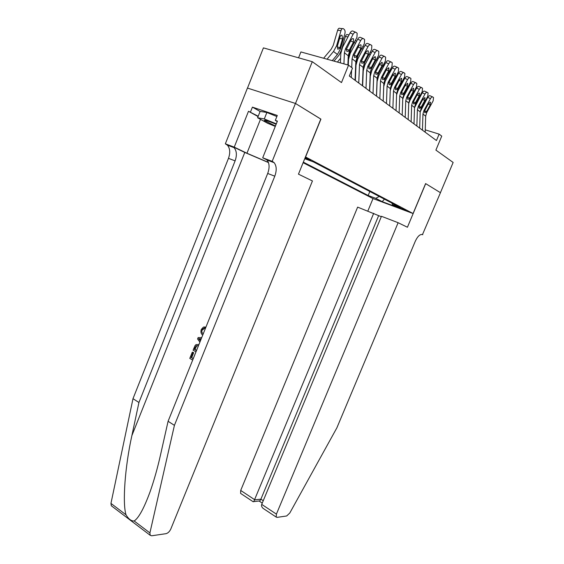 <?xml version="1.0" encoding="UTF-8"?>
<svg xmlns="http://www.w3.org/2000/svg" width="564" height="564" viewBox="0 0 564 564"><rect width="100%" height="100%" fill="white"/><g stroke="black" fill="none" stroke-linecap="round" stroke-linejoin="round"><path stroke-width="0.85" d="M405.819 210.146L398.247 207.214L405.819 210.146M303.108 162.707L372.917 198.521L413.067 213.53L305.448 156.919M247.49 88.083L263.423 47.884L312.28 61.695L341.488 82.584L348.559 65.163L300.908 51.937L298.56 57.817M425.693 183.624L407.427 227.243L398.121 222.709L276.409 514.121L276.233 517.103L277.072 517.378L286.667 515.975L289.783 513.029L336.863 427.857L415.287 241.244C417.67 236.231 420.067 234.011 422.485 234.582L440.449 192.705L425.608 183.589L440.428 192.691L453.146 162.453L435.894 150.109L441.746 136.121L439.13 134.133L425.27 129.84M320.782 119.082L295.494 103.473L312.28 61.695M348.559 65.163L352.5 68.166L349.306 76.027L436.451 140.535L439.13 134.133M304.898 158.28L310.778 160.324L305.209 157.511M391.909 203.089L392.424 204.549L400.264 207.467L313.295 161.84L304.715 158.731M392.424 204.549L398.734 207.841L382.188 201.658L375.723 198.316L368.172 195.496L303.326 162.157M320.923 119.131L305.582 156.968M425.616 183.575L413.067 213.53M369.822 191.499L368.172 195.496M375.723 198.316L379.269 196.455M382.188 201.658L384.422 199.155M343.92 63.873L344.407 52.748L345.556 48.631L353.134 34.207L350.096 32.909C351.139 31.168 352.176 30.604 353.198 31.203L355.63 32.24M340.402 62.9L340.818 53.46L342.538 47.291L350.096 32.909M347.875 64.973L348.27 55.765L349.412 51.676L356.941 37.379L357.16 33.304L356.236 32.493C355.214 31.901 354.185 32.472 353.134 34.207M346.359 49.435L349.299 50.034L348.587 51.028L346.902 51.486L346.388 49.287L350.998 40.164C351.83 38.775 352.662 38.317 353.473 38.782L353.445 42.166L350.596 40.925M349.299 50.034L353.445 42.166M332.267 60.637L337.434 54.489L340.508 48.772L344.865 33.784C345.316 31.824 345.105 30.364 344.23 29.406L343.427 28.736C342.44 28.193 341.629 28.82 340.994 30.611L337.624 30.294C338.259 28.503 339.07 27.883 340.057 28.426L342.313 28.637M327.057 59.192L333.514 51.486L336.609 45.719L340.994 30.611M323.63 58.247L331.195 49.202L333.246 45.367L337.624 30.294M339.789 48.208L337.822 49.265L337.335 46.29L340.064 36.815C340.571 35.377 341.22 34.869 342.017 35.306L342.545 38.817L339.789 48.208L340.508 48.772M276.141 124.27C268.464 121.063 264.509 119.794 264.29 120.47L275.443 126.012M275.295 126.392L267.674 123.297L257.593 117.749L260.131 111.39L266.878 112.476L276.853 116.522M257.593 117.749L264.29 118.955L276.318 123.833M266.878 112.476L264.29 118.955M193.276 358.507L191.675 357.668L193.685 352.655L192.303 352.133L193.685 352.655M204.422 328.375L203.414 328.438L202.109 329.855L202.688 329.947L204.076 328.558L205.169 328.502L205.451 327.12L204.725 327L204.422 328.375L205.169 328.502M111.841 506.162L111.305 505.76L110.953 503.405L132.998 398.677L138.934 402.499L235.103 160.881C237.07 155.304 236.732 150.905 234.095 147.669L232.594 146.584L244.783 152.435L268.485 162.573M138.934 402.499L131.877 435.619C124.961 466.809 122.353 503.25 126.019 514.819C128.592 519.106 131.306 521.164 134.161 520.988C138.723 518.027 144.067 508.206 150.172 491.526C154.134 480.197 157.567 468.035 160.479 455.049L168.086 421.28L267.696 173.458C269.747 167.734 269.514 163.25 266.991 160.007L265.538 158.921L272.701 161.6L272.172 161.346L295.444 103.445L320.796 119.053L298.469 174.156L312.442 180.959L170.829 528.976C169.595 531.577 168.001 533.142 166.028 533.671L151.695 535.779L150.186 535.285L149.904 532.909L174.417 425.355L274.781 176.187C276.853 170.434 276.642 165.936 274.146 162.686L272.701 161.6M132.998 398.677L228.476 158.329C230.429 152.781 230.07 148.388 227.405 145.167L225.346 143.813L247.441 88.069L295.444 103.445M168.086 421.28L174.417 425.355M258.065 116.572L248.484 111.277L258.206 116.226M277.255 121.486L275.31 120.386L277.284 115.458L252.418 107.132L250.494 111.961M275.31 120.386L277.41 121.105L262.704 157.8L272.172 161.346M225.346 143.813L234.236 147.141L246.947 153.246L268.422 162.404M248.484 111.277L234.236 147.141M266.758 159.767L262.704 157.8M252.418 107.132L260.103 111.46M202.109 329.855C201.545 331.632 201.919 332.964 203.23 333.846M202.723 335.108C200.96 333.782 200.502 331.872 201.341 329.362L203.463 327.085L204.725 327M199.903 342.115L197.583 338.978L198.154 337.554L201.693 337.66M201.214 338.858L198.662 338.703L200.382 340.924M200.615 340.353L199.254 338.795L201.186 338.922M199.677 340.014L200.424 340.127M198.662 338.703L199.254 338.795M195.997 351.844L193.078 350.195L195.031 345.633L196.039 344.611L198.93 344.548M198.422 345.81L196.632 345.64L195.095 347.579L194.368 349.384L196.498 350.589M196.61 350.322L194.968 349.461L196.441 346.275L197.315 345.739L196.632 345.64M194.368 349.384L194.968 349.461M195.828 346.183L196.441 346.275M195.095 347.579L195.694 347.664M195.045 354.114L193.163 358.796L191.675 357.668M193.085 352.578L191.069 357.59M192.691 360.065L189.786 358.394L192.303 352.133M381.292 216.71L357.639 207.122L240.701 490.44L254.872 499.838L260.899 499.168L263.247 500.719M373.699 213.305L253.772 501.6L259.8 500.917L260.899 499.168L378.634 215.681M422.774 234.716L422.02 234.427M373.015 198.556L367.841 211.049M398.121 222.709L381.461 216.294L261.724 504.385L276.409 514.121M241.004 493.655L240.609 493.394L240.701 490.44M264.185 509.08L263.113 508.375C261.668 507.022 261.202 505.689 261.724 504.385M259.038 501.001L259.8 500.917M252.947 501.607L253.772 501.6M351.287 77.487L351.583 70.43M351.703 67.553L352.077 58.734L353.205 54.68L360.692 40.502L357.682 39.205C358.711 37.499 359.719 36.935 360.713 37.513L363.153 38.556M348.284 65.086L348.531 59.417L350.223 53.354L357.682 39.205M355.052 80.271L355.821 61.659L356.949 57.634L364.379 43.576L364.619 39.579L363.724 38.803C362.737 38.225 361.721 38.789 360.692 40.502M353.995 55.434L356.85 56.026L356.145 56.999L354.509 57.472L354.016 55.321L358.563 46.347C359.388 44.986 360.199 44.528 360.995 44.979L360.939 48.285L358.182 47.08M356.85 56.026L360.939 48.285M358.753 83.014L359.508 64.536L360.629 60.545L368.01 46.6L365.028 45.31C366.043 43.632 367.037 43.068 367.996 43.625L370.435 44.676M355.362 80.511L356.004 65.198L357.668 59.22L365.028 45.31M362.405 85.721L363.145 67.37L364.252 63.408L371.591 49.583L371.845 45.663L370.978 44.908C370.019 44.352 369.032 44.916 368.01 46.6M361.39 61.25L364.168 61.836L363.477 62.794L361.876 63.267L361.411 61.166L365.902 52.339C366.713 51 367.509 50.548 368.278 50.979L368.207 54.222L365.528 53.044M364.168 61.836L368.207 54.222M365.994 88.379L366.72 70.162L367.82 66.228L375.109 52.515L372.155 51.232C373.156 49.576 374.129 49.019 375.067 49.554L377.499 50.612M362.638 85.89L363.244 70.796L364.894 64.916L372.155 51.232M369.533 91.001L370.245 72.911L371.338 69.012L378.578 55.406L378.853 51.564L378.021 50.838C377.083 50.295 376.118 50.859 375.109 52.515M368.567 66.89L371.26 67.468L370.583 68.413L369.018 68.893L368.581 66.834L373.015 58.155L375.342 56.802L375.25 59.981L372.656 58.832M371.26 67.468L375.25 59.981M373.023 93.582L373.713 75.618L374.799 71.748L381.997 58.254L379.071 56.971C380.058 55.342 381.01 54.793 381.92 55.307L384.352 56.372M369.695 91.114L370.28 76.232L371.895 70.437L379.071 56.971M376.456 96.12L377.133 78.29L378.211 74.448L385.367 61.053L385.649 57.288L384.845 56.583C383.936 56.062 382.991 56.619 381.997 58.254M375.532 72.368L378.148 72.932L377.478 73.87L375.955 74.349L375.539 72.333L379.924 63.795L382.195 62.449L382.089 65.565L379.572 64.451M378.148 72.932L382.089 65.565M337.399 62.061L340.607 58.254M333.994 61.116L338.992 55.18L341.248 50.626M341.502 49.759L345.33 36.575C345.951 34.806 346.747 34.192 347.706 34.714L349.074 34.848M347.903 64.317L348.341 63.802M348.157 58.388L351.132 48.405M355.193 76.859L355.531 76.457M355.489 69.591L355.835 69.189M355.75 63.316L357.985 55.667M370.301 54.722L368.976 54.504M363.124 67.906L364.654 62.653M355.101 78.946L355.447 78.544M371.211 53.016L370.322 54.652M379.84 98.629L380.503 80.92L381.574 77.106L388.681 63.817L385.783 62.548C386.756 60.94 387.687 60.39 388.575 60.891L391.007 61.955M376.541 96.183L377.097 81.512L378.698 75.802L385.783 62.548M383.175 101.097L383.823 83.507L384.881 79.721L391.952 66.545L392.255 62.844L391.472 62.16C390.591 61.659 389.661 62.209 388.681 63.817M382.286 77.684L384.831 78.241L384.176 79.157L382.681 79.644L382.286 77.67L386.622 69.266L388.85 67.934L388.723 70.986L386.284 69.901M384.831 78.241L388.723 70.986M376.851 61.138L377.119 60.228L376.075 60.108M370.294 72.277L371.126 69.428M378.345 58.339L377.119 60.228M386.46 103.529L387.094 86.059L388.145 82.302L395.174 69.224L392.304 67.955C393.263 66.376 394.173 65.833 395.033 66.319L397.458 67.384M383.189 101.111L383.724 86.637L385.304 81.012L392.304 67.955M389.696 105.926L390.323 88.576L391.367 84.847L398.346 71.868L398.663 68.237L397.902 67.574C397.049 67.095 396.132 67.645 395.174 69.224M388.145 82.302L391.324 83.394L390.676 84.297L389.216 84.783L388.843 82.852L393.122 74.582L395.308 73.257L395.167 76.253L392.798 75.188M391.324 83.394L395.167 76.253M383.224 67.335L383.717 65.635L382.963 65.551M385.184 63.669L383.717 65.635M392.889 108.288L393.496 91.058L394.532 87.35L401.476 74.476L398.635 73.214C399.58 71.656 400.475 71.113 401.314 71.586L403.732 72.65M390.246 90.571L391.712 86.066L398.635 73.214M396.034 110.614L396.633 93.504L397.662 89.824L404.557 77.042L404.889 73.475L404.155 72.841C403.316 72.368 402.428 72.918 401.476 74.476M395.223 87.857L397.634 88.4L396.993 89.295L395.568 89.782L395.216 87.885L399.446 79.743L401.589 78.424L401.427 81.364L399.129 80.335M397.634 88.4L401.427 81.364M389.421 73.327L390.133 70.895L389.646 70.831M391.783 68.935L390.133 70.895M399.136 112.913L399.721 95.915L400.743 92.263L407.603 79.58L404.783 78.325C405.72 76.789 406.595 76.253 407.412 76.704L409.824 77.776M396.584 94.879L397.951 90.98L404.783 78.325M402.195 115.176L402.766 98.291L403.782 94.66L410.599 82.076L410.937 78.572L410.225 77.952C409.415 77.501 408.54 78.043 407.603 79.58M401.413 92.736L403.761 93.264L403.133 94.146L401.737 94.639L401.399 92.778L405.586 84.762L407.687 83.451L407.511 86.334L405.276 85.326M403.761 93.264L407.511 86.334M395.456 79.122L396.139 75.971M398.156 74.095L396.365 75.999M405.213 117.411L405.77 100.632L406.778 97.029L413.553 84.537L410.768 83.289C411.692 81.78 412.545 81.244 413.341 81.681L415.746 82.753M402.738 99.222L404.014 95.76L410.768 83.289M408.188 119.61L408.731 102.944L409.732 99.37L416.472 86.969L416.824 83.521L416.133 82.922C415.337 82.485 414.484 83.021 413.553 84.537M407.434 97.473L409.725 97.995L409.104 98.869L407.737 99.363L407.419 97.537L411.558 89.641L413.616 88.336L413.433 91.171L411.255 90.184M409.725 97.995L413.433 91.171M401.328 84.727L402.407 81.04M404.332 79.157L403.323 79.334M411.121 121.782L411.657 105.228L412.651 101.675L419.348 89.359L416.584 88.118C417.494 86.63 418.333 86.102 419.108 86.525L421.505 87.596M408.717 103.515L409.908 100.406L416.584 88.118M414.011 123.925L414.533 107.477L415.527 103.945L422.182 91.72L422.542 88.336L421.872 87.758C421.104 87.335 420.258 87.871 419.348 89.359M413.292 102.084L415.52 102.599L414.907 103.459L413.574 103.952L413.271 102.169L417.36 94.378L419.383 93.095L419.186 95.873L417.071 94.914M415.52 102.599L419.186 95.873M407.053 90.148L408.012 86.849M409.591 83.937L410.324 84.106M416.866 126.033L417.381 109.691L418.361 106.187L424.981 94.054L422.239 92.82C423.141 91.354 423.966 90.825 424.72 91.234L427.11 92.306M414.526 107.745L422.239 92.82M419.679 128.12L420.18 111.883L421.16 108.401L427.738 96.352L428.111 93.025L427.463 92.461C426.708 92.052 425.883 92.581 424.981 94.054M418.996 106.568L421.167 107.075L419.256 108.422L418.967 106.666L423.007 98.996L424.995 97.72L424.784 100.448L422.732 99.511M421.167 107.075L424.784 100.448M412.622 95.408L413.482 92.468M415.576 88.611L416.147 88.922M422.457 130.178L422.951 114.041L423.916 110.586L430.466 98.622L427.752 97.396C428.64 95.943 429.451 95.422 430.184 95.824L432.56 96.888M417.381 109.691L420.18 111.883L427.752 97.396M425.2 132.202L425.679 116.17L426.645 112.737L433.152 100.857L433.533 97.586L432.898 97.043C432.165 96.641 431.354 97.17 430.466 98.622M424.544 110.939L426.659 111.439L424.784 112.772L424.509 111.052L428.506 103.487L430.459 102.218L430.233 104.904L428.238 103.987M426.659 111.439L430.233 104.904M418.058 100.505L418.812 97.903M421.343 93.257L421.809 93.61M346.388 49.287L345.556 48.631M349.412 51.676L348.587 51.028M348.27 55.765L344.407 52.748M336.609 45.719L337.335 46.29M333.514 51.486L337.434 54.489M342.545 38.817L339.57 38.514M337.251 46.861L339.944 47.757M131.877 435.619L244.783 152.435M267.696 173.458L274.781 176.187M235.103 160.881L228.476 158.329M110.953 503.405L126.019 514.819M134.161 520.988L149.904 532.909M232.594 146.584L225.896 144.081M260.476 119.335L246.947 153.246M200.283 338.802L201.038 338.915M354.016 55.321L353.205 54.68M356.949 57.634L356.145 56.999M355.821 61.659L352.077 58.734M361.411 61.166L360.629 60.545M364.252 63.408L363.477 62.794M363.145 67.37L359.508 64.536M368.581 66.834L367.82 66.228M371.338 69.012L370.583 68.413M370.245 72.911L366.72 70.162M375.539 72.333L374.799 71.748M378.211 74.448L377.478 73.87M377.133 78.29L373.713 75.618M348.03 36.836L345.33 36.575M355.701 42.963L354.093 42.794M363.131 48.899L361.651 48.737M382.286 77.67L381.574 77.106M384.881 79.721L384.176 79.157M383.823 83.507L380.503 80.92M391.367 84.847L390.676 84.297M390.323 88.576L387.094 86.059M395.216 87.885L394.532 87.35M397.662 89.824L396.993 89.295M396.633 93.504L393.496 91.058M401.399 92.778L400.743 92.263M403.782 94.66L403.133 94.146M402.766 98.291L399.721 95.915M407.419 97.537L406.778 97.029M409.732 99.37L409.104 98.869M408.731 102.944L405.77 100.632M413.271 102.169L412.651 101.675M415.527 103.945L414.907 103.459M414.533 107.477L411.657 105.228M418.967 106.666L418.361 106.187M421.16 108.401L420.561 107.928M424.509 111.052L423.916 110.586M426.645 112.737L426.06 112.278M425.679 116.17L422.951 114.041M353.614 38.923L352.824 38.585M341.128 35.222L342.017 35.306M266.73 120.689L265.009 121.041M234.095 147.669L227.405 145.167M266.991 160.007L274.146 162.686M111.305 505.76L150.186 535.285M204.076 328.551L203.414 328.438M276.233 517.103L263.113 508.375M259.25 501.114L262.26 503.102M253.236 501.798L240.609 493.394M361.129 45.113L360.375 44.782M368.405 51.105L367.686 50.795M375.462 56.922L374.785 56.626M382.314 62.569L381.666 62.28M356.744 40.982L355.13 40.812M364.175 46.925L362.687 46.77M371.38 52.699L370.012 52.551M388.963 68.047L388.342 67.772M378.366 58.303L377.112 58.162M395.413 73.362L394.828 73.101M384.993 63.732L383.999 63.619M401.688 78.53L401.124 78.276M391.395 69.005L390.676 68.914M407.779 83.55L407.243 83.31M397.62 74.124L397.162 74.067M413.708 88.435L413.193 88.203M419.468 93.18L418.981 92.961M425.08 97.805L424.607 97.586M430.536 102.303L430.085 102.091"/></g></svg>
